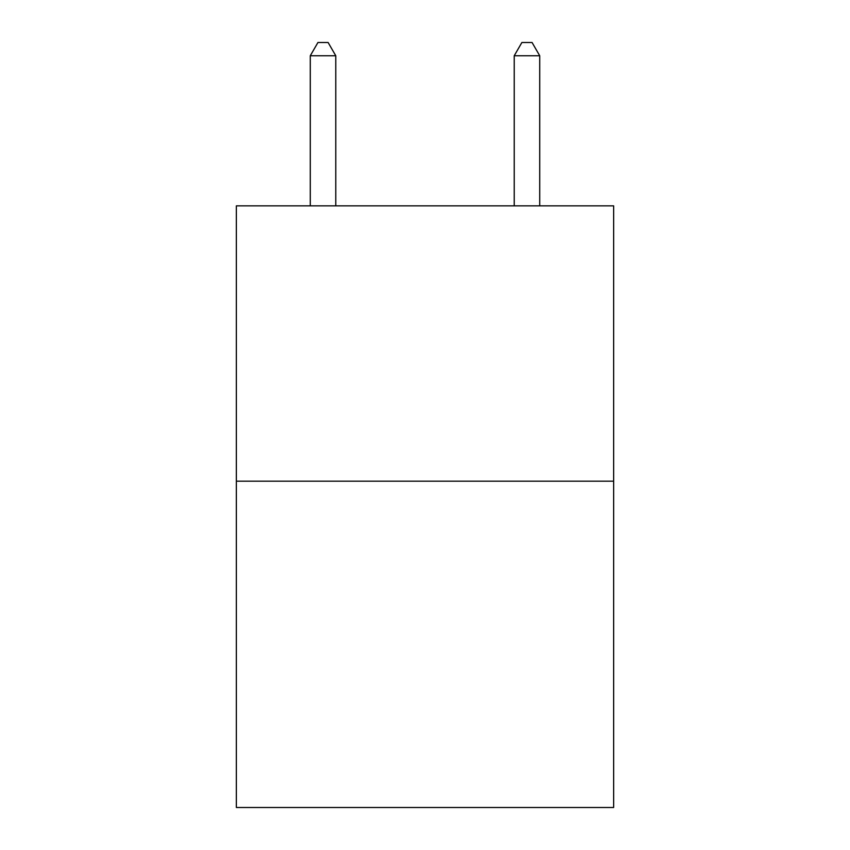 <?xml version="1.0" encoding="UTF-8"?>
<svg xmlns="http://www.w3.org/2000/svg" width="850" height="850" viewBox="0 0 850 850"><rect width="100%" height="100%" fill="white"/><g stroke="black" fill="none" stroke-linecap="round" stroke-linejoin="round"><path stroke-width="1.27" d="M613.647 481.185L613.647 205.859L236.353 205.859L236.353 807.5L613.647 807.5L613.647 481.185L236.353 481.185M335.771 205.859L335.771 55.76L310.282 55.76L310.282 205.859M310.282 55.76L317.932 42.5L328.121 42.5L335.771 55.76M539.718 205.859L539.718 55.76L514.229 55.76L514.229 205.859M514.229 55.76L521.879 42.5L532.068 42.5L539.718 55.76"/></g></svg>

